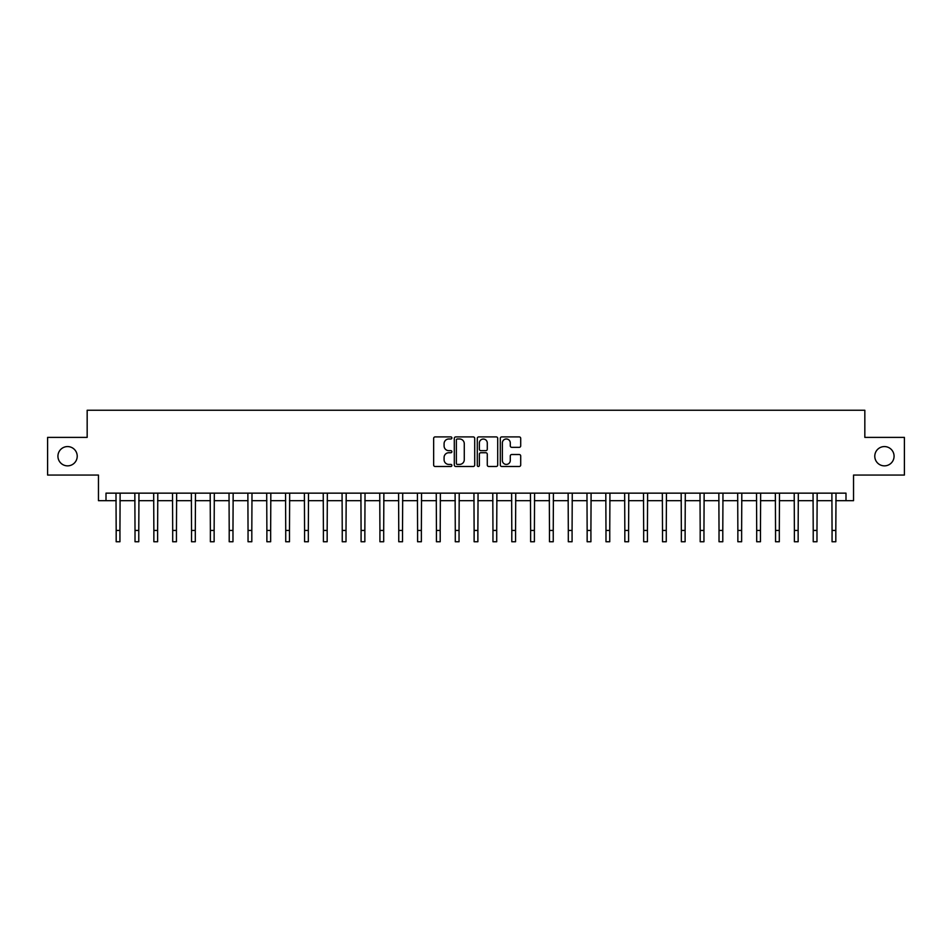 <?xml version="1.0" encoding="UTF-8"?>
<svg xmlns="http://www.w3.org/2000/svg" width="952" height="952" viewBox="0 0 952 952"><rect width="100%" height="100%" fill="white"/><g stroke="black" fill="none" stroke-linecap="round" stroke-linejoin="round"><path stroke-width="1.43" d="M451.891 437.944A1.035 1.035 0 0 0 450.855 436.908L435.135 436.908A1.476 1.476 0 0 0 433.648 438.384L433.648 465.016A1.476 1.476 0 0 0 435.135 466.492L450.855 466.492A1.035 1.035 0 0 0 451.891 465.457A1.035 1.035 0 0 0 450.855 464.421L448.82 464.421A4.736 4.736 0 0 1 444.084 459.685L444.084 457.472A4.736 4.736 0 0 1 448.82 452.735L450.855 452.735A1.035 1.035 0 0 0 451.891 451.7A1.035 1.035 0 0 0 450.855 450.665L448.82 450.665A4.736 4.736 0 0 1 444.084 445.929L444.084 443.703A4.736 4.736 0 0 1 448.82 438.979L450.855 438.979A1.035 1.035 0 0 0 451.891 437.944M874.781 456.222A9.651 9.651 0 0 0 884.432 465.861A9.651 9.651 0 0 0 894.071 456.222A9.651 9.651 0 0 0 884.432 446.571A9.651 9.651 0 0 0 874.781 456.222M57.929 456.222A9.651 9.651 0 0 0 67.568 465.861A9.651 9.651 0 0 0 77.219 456.222A9.651 9.651 0 0 0 67.568 446.571A9.651 9.651 0 0 0 57.929 456.222M519.233 447.333A1.476 1.476 0 0 0 520.708 445.857L520.708 438.384A1.476 1.476 0 0 0 519.233 436.908L501.775 436.908A1.476 1.476 0 0 0 500.3 438.384L500.3 465.016A1.476 1.476 0 0 0 501.775 466.492L519.233 466.492A1.476 1.476 0 0 0 520.708 465.016L520.708 455.984A1.476 1.476 0 0 0 519.233 454.509L511.76 454.509A1.476 1.476 0 0 0 510.284 455.984L510.284 460.459A3.963 3.963 0 0 1 506.321 464.421A3.963 3.963 0 0 1 502.37 460.459L502.37 442.93A3.963 3.963 0 0 1 506.321 438.979A3.963 3.963 0 0 1 510.284 442.93L510.284 445.857A1.476 1.476 0 0 0 511.76 447.333L519.233 447.333M106.005 500.681L106.005 493.148L845.995 493.148L845.995 500.681L853.539 500.681L853.539 475.06L904.4 475.06L904.4 437.385L864.832 437.385L864.832 410.252L87.167 410.252L87.167 437.385L47.6 437.385L47.6 475.06L98.461 475.06L98.461 500.681L116.18 500.681M474.703 438.384A1.476 1.476 0 0 0 473.227 436.908L455.77 436.908A1.476 1.476 0 0 0 454.294 438.384L454.294 465.016A1.476 1.476 0 0 0 455.77 466.492L473.227 466.492A1.476 1.476 0 0 0 474.703 465.016L474.703 438.384M478.773 436.908L496.23 436.908A1.476 1.476 0 0 1 497.706 438.384L497.706 465.016A1.476 1.476 0 0 1 496.23 466.492L488.757 466.492A1.476 1.476 0 0 1 487.281 465.016L487.281 454.211A1.476 1.476 0 0 0 485.806 452.735L480.843 452.735A1.476 1.476 0 0 0 479.368 454.211L479.368 465.457A1.035 1.035 0 0 1 478.332 466.492A1.035 1.035 0 0 1 477.297 465.457L477.297 438.384A1.476 1.476 0 0 1 478.773 436.908M119.94 500.681L135.017 500.681M138.778 500.681L153.855 500.681M157.615 500.681L172.693 500.681M176.453 500.681L191.53 500.681M195.303 500.681L210.368 500.681M214.14 500.681L229.206 500.681M232.978 500.681L248.044 500.681M251.816 500.681L266.881 500.681M270.654 500.681L285.731 500.681M289.491 500.681L304.569 500.681M308.329 500.681L323.406 500.681M327.167 500.681L342.244 500.681M346.016 500.681L361.082 500.681M364.854 500.681L379.919 500.681M383.692 500.681L398.757 500.681M402.529 500.681L417.595 500.681M421.367 500.681L436.433 500.681M440.205 500.681L455.282 500.681M459.042 500.681L474.12 500.681M477.88 500.681L492.957 500.681M496.718 500.681L511.795 500.681M515.567 500.681L530.633 500.681M534.405 500.681L549.471 500.681M553.243 500.681L568.308 500.681M572.081 500.681L587.146 500.681M590.918 500.681L605.984 500.681M609.756 500.681L624.833 500.681M628.594 500.681L643.671 500.681M647.431 500.681L662.509 500.681M666.269 500.681L681.346 500.681M685.119 500.681L700.184 500.681M703.956 500.681L719.022 500.681M722.794 500.681L737.859 500.681M741.632 500.681L756.697 500.681M760.469 500.681L775.547 500.681M779.307 500.681L794.384 500.681M798.145 500.681L813.222 500.681M816.983 500.681L832.06 500.681M835.82 500.681L845.995 500.681M457.4 438.979A1.035 1.035 0 0 0 456.365 440.014L456.365 463.386A1.035 1.035 0 0 0 457.4 464.421L459.542 464.421A4.736 4.736 0 0 0 464.278 459.685L464.278 443.703A4.736 4.736 0 0 0 459.542 438.979L457.4 438.979M487.281 443.001A3.963 3.963 0 0 0 483.318 439.05A3.963 3.963 0 0 0 479.368 443.001L479.368 449.177A1.476 1.476 0 0 0 480.843 450.665L485.806 450.665A1.476 1.476 0 0 0 487.281 449.177L487.281 443.001M115.989 493.148L116.18 530.442L119.94 530.442L120.119 493.148M116.18 530.442L116.18 541.747L119.94 541.747L119.94 530.442M134.839 493.148L135.017 530.442L138.778 530.442L138.956 493.148M135.017 530.442L135.017 541.747L138.778 541.747L138.778 530.442M153.677 493.148L153.855 530.442L157.615 530.442L157.794 493.148M153.855 530.442L153.855 541.747L157.615 541.747L157.615 530.442M172.514 493.148L172.693 530.442L176.453 530.442L176.644 493.148M172.693 530.442L172.693 541.747L176.453 541.747L176.453 530.442M191.352 493.148L191.53 530.442L195.303 530.442L195.481 493.148M191.53 530.442L191.53 541.747L195.303 541.747L195.303 530.442M210.19 493.148L210.368 530.442L214.14 530.442L214.319 493.148M210.368 530.442L210.368 541.747L214.14 541.747L214.14 530.442M229.027 493.148L229.206 530.442L232.978 530.442L233.157 493.148M229.206 530.442L229.206 541.747L232.978 541.747L232.978 530.442M247.865 493.148L248.044 530.442L251.816 530.442L251.994 493.148M248.044 530.442L248.044 541.747L251.816 541.747L251.816 530.442M266.703 493.148L266.881 530.442L270.654 530.442L270.832 493.148M266.881 530.442L266.881 541.747L270.654 541.747L270.654 530.442M285.552 493.148L285.731 530.442L289.491 530.442L289.67 493.148M285.731 530.442L285.731 541.747L289.491 541.747L289.491 530.442M304.39 493.148L304.569 530.442L308.329 530.442L308.507 493.148M304.569 530.442L304.569 541.747L308.329 541.747L308.329 530.442M323.228 493.148L323.406 530.442L327.167 530.442L327.345 493.148M323.406 530.442L323.406 541.747L327.167 541.747L327.167 530.442M342.065 493.148L342.244 530.442L346.016 530.442L346.195 493.148M342.244 530.442L342.244 541.747L346.016 541.747L346.016 530.442M360.903 493.148L361.082 530.442L364.854 530.442L365.032 493.148M361.082 530.442L361.082 541.747L364.854 541.747L364.854 530.442M379.741 493.148L379.919 530.442L383.692 530.442L383.87 493.148M379.919 530.442L379.919 541.747L383.692 541.747L383.692 530.442M398.579 493.148L398.757 530.442L402.529 530.442L402.708 493.148M398.757 530.442L398.757 541.747L402.529 541.747L402.529 530.442M417.416 493.148L417.595 530.442L421.367 530.442L421.546 493.148M417.595 530.442L417.595 541.747L421.367 541.747L421.367 530.442M436.254 493.148L436.433 530.442L440.205 530.442L440.383 493.148M436.433 530.442L436.433 541.747L440.205 541.747L440.205 530.442M455.104 493.148L455.282 530.442L459.042 530.442L459.221 493.148M455.282 530.442L455.282 541.747L459.042 541.747L459.042 530.442M473.941 493.148L474.12 530.442L477.88 530.442L478.059 493.148M474.12 530.442L474.12 541.747L477.88 541.747L477.88 530.442M492.779 493.148L492.957 530.442L496.718 530.442L496.896 493.148M492.957 530.442L492.957 541.747L496.718 541.747L496.718 530.442M511.617 493.148L511.795 530.442L515.567 530.442L515.746 493.148M511.795 530.442L511.795 541.747L515.567 541.747L515.567 530.442M530.454 493.148L530.633 530.442L534.405 530.442L534.584 493.148M530.633 530.442L530.633 541.747L534.405 541.747L534.405 530.442M549.292 493.148L549.471 530.442L553.243 530.442L553.421 493.148M549.471 530.442L549.471 541.747L553.243 541.747L553.243 530.442M568.13 493.148L568.308 530.442L572.081 530.442L572.259 493.148M568.308 530.442L568.308 541.747L572.081 541.747L572.081 530.442M586.967 493.148L587.146 530.442L590.918 530.442L591.097 493.148M587.146 530.442L587.146 541.747L590.918 541.747L590.918 530.442M605.805 493.148L605.984 530.442L609.756 530.442L609.934 493.148M605.984 530.442L605.984 541.747L609.756 541.747L609.756 530.442M624.655 493.148L624.833 530.442L628.594 530.442L628.772 493.148M624.833 530.442L624.833 541.747L628.594 541.747L628.594 530.442M643.492 493.148L643.671 530.442L647.431 530.442L647.61 493.148M643.671 530.442L643.671 541.747L647.431 541.747L647.431 530.442M662.33 493.148L662.509 530.442L666.269 530.442L666.448 493.148M662.509 530.442L662.509 541.747L666.269 541.747L666.269 530.442M681.168 493.148L681.346 530.442L685.119 530.442L685.297 493.148M681.346 530.442L681.346 541.747L685.119 541.747L685.119 530.442M700.006 493.148L700.184 530.442L703.956 530.442L704.135 493.148M700.184 530.442L700.184 541.747L703.956 541.747L703.956 530.442M718.843 493.148L719.022 530.442L722.794 530.442L722.973 493.148M719.022 530.442L719.022 541.747L722.794 541.747L722.794 530.442M737.681 493.148L737.859 530.442L741.632 530.442L741.81 493.148M737.859 530.442L737.859 541.747L741.632 541.747L741.632 530.442M756.519 493.148L756.697 530.442L760.469 530.442L760.648 493.148M756.697 530.442L756.697 541.747L760.469 541.747L760.469 530.442M775.356 493.148L775.547 530.442L779.307 530.442L779.486 493.148M775.547 530.442L775.547 541.747L779.307 541.747L779.307 530.442M794.206 493.148L794.384 530.442L798.145 530.442L798.323 493.148M794.384 530.442L794.384 541.747L798.145 541.747L798.145 530.442M813.044 493.148L813.222 530.442L816.983 530.442L817.161 493.148M813.222 530.442L813.222 541.747L816.983 541.747L816.983 530.442M831.881 493.148L832.06 530.442L835.82 530.442L836.011 493.148M832.06 530.442L832.06 541.747L835.82 541.747L835.82 530.442"/></g></svg>
